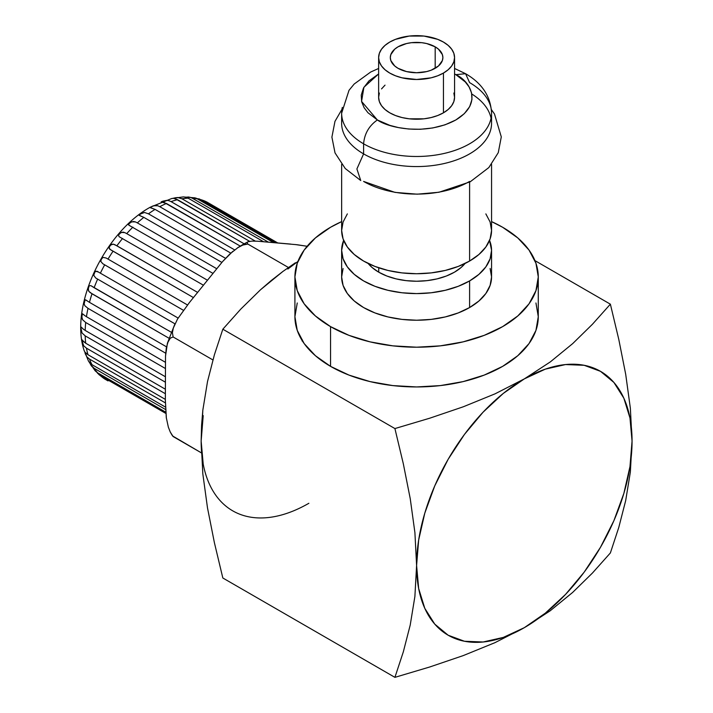 <?xml version="1.0" encoding="UTF-8"?>
<svg xmlns="http://www.w3.org/2000/svg" width="713" height="713" viewBox="0 0 713 713"><rect width="100%" height="100%" fill="white"/><g stroke="black" fill="none" stroke-linecap="round" stroke-linejoin="round"><path stroke-width="1.07" d="M94.722 370.261L97.61 372.828L165.719 412.15L97.61 372.828A102.217 59.019 -60 0 1 94.134 368.291A102.217 59.019 120 0 0 97.61 372.828L95.248 370.92L89.776 363.069M82.405 340.315L85.712 343.229L165.345 389.2L85.712 343.229A102.217 59.019 -60 0 1 85.195 335.876A102.217 59.019 120 0 0 85.712 343.229L83.385 341.447M98.706 374.414L104.686 378.968A102.217 59.019 -60 0 1 100.373 375.626L165.826 413.415L100.373 375.626A102.217 59.019 120 0 0 104.686 378.968L107.993 380.876M85.177 352.329L88.002 354.735L165.345 399.387L88.002 354.735A102.217 59.019 -60 0 1 86.451 348.167A102.217 59.019 120 0 0 88.002 354.735L85.177 352.329M89.152 362.186L92.004 364.682L165.452 407.087L92.004 364.682A102.217 59.019 -60 0 1 89.455 359.058A102.217 59.019 120 0 0 92.004 364.682L88.519 361.206L84.25 350.68M443.441 112.814L443.441 73.065A37.967 21.916 180 0 1 402.07 77.824A37.967 21.916 180 0 1 378.63 57.566A37.967 21.916 180 0 1 389.753 42.067L385.029 45.391L381.526 49.179L379.361 53.297L378.63 57.566L379.361 61.844L381.526 65.961L385.029 69.749L389.753 73.065L395.501 75.792L402.07 77.824L416.597 79.491L431.124 77.824L437.693 75.792L443.441 73.065L448.165 69.749L451.677 65.961L453.833 61.844L454.564 57.566L453.833 53.297L451.677 49.179L448.165 45.391L443.441 42.067L437.693 39.34L424.003 36.069L409.191 36.069L395.501 39.34L389.753 42.067A37.967 21.916 180 0 1 431.124 37.317A37.967 21.916 180 0 1 454.564 57.566A37.967 21.916 180 0 1 443.441 73.065L443.441 112.814L437.693 115.533L431.124 117.565L424.003 118.813L409.191 118.813L402.07 117.565L395.501 115.533L389.753 112.814L385.029 109.49L381.526 105.702L379.361 101.585L378.63 97.316A37.967 21.916 0 0 0 402.07 117.565A37.967 21.916 0 0 0 443.441 112.814A37.967 21.916 0 0 0 454.564 97.316L453.833 101.585L451.677 105.702L448.165 109.49L443.441 112.814M435.18 46.835L435.18 68.296L435.18 46.835A26.283 15.178 180 0 1 442.88 57.566A26.283 15.178 180 0 1 426.659 71.585A26.283 15.178 180 0 1 398.014 68.296A26.283 15.178 180 0 1 390.314 57.566A26.283 15.178 180 0 1 406.544 43.546A26.283 15.178 180 0 1 435.18 46.835L438.45 49.135L442.381 54.607L442.88 57.566L442.381 60.534L438.45 65.997L431.205 70.186L426.659 71.585L416.597 72.744L406.544 71.585L398.014 68.296L394.744 65.997L390.822 60.534L390.314 57.566L390.822 54.607L394.744 49.135L398.014 46.835L406.544 43.546L411.472 42.682L421.722 42.682L426.659 43.546L435.18 46.835M471.792 94.009A74.954 43.279 0 0 0 471.792 94A74.954 43.279 180 0 1 468.468 154.525A74.954 43.279 180 0 1 363.594 153.892A74.954 43.279 0 0 0 445.286 163.268A74.954 43.279 0 0 0 491.56 123.287L491.56 113.207A74.954 43.279 180 0 1 445.286 153.188A74.954 43.279 180 0 1 363.594 143.812L363.594 153.892L356.892 168.945L360.742 180.541L356.892 168.945L363.594 153.892A74.954 43.279 180 0 1 342.151 118.251M342.32 107.396A74.954 43.279 0 0 0 363.594 143.812C364.468 133.714 369.058 125.773 377.364 119.962L389.922 125.399L398.522 127.6L408.754 129.026L420.358 129.276L432.755 127.957L444.965 124.846L455.839 119.962L464.288 113.688L469.68 106.638L471.961 99.481L471.525 92.779L469.056 86.879L465.25 81.906L455.839 74.66L465.571 73.697L469.6 82.61A74.954 43.279 180 0 1 491.56 113.207C490.731 96.415 482.077 83.243 465.571 73.697L455.839 74.66C469.216 80.56 484.136 102.824 455.839 119.962C425.857 136.299 387.792 127.68 377.364 119.962C369.058 125.773 364.468 133.714 363.594 143.812A74.954 43.279 180 0 1 341.643 113.207L341.643 123.287A74.954 43.279 0 0 0 363.594 153.892L363.594 143.812A74.954 43.279 0 0 0 440.554 154.213A74.954 43.279 0 0 0 490.874 119.026M469.6 181.423A74.954 43.279 180 0 1 363.594 181.423L394.975 192.385L417.194 194.177L439.03 192.243L470.206 181.797L488.842 167.564L498.271 152.653L501.292 136.887L494.483 114L491.382 109.57M469.6 261.047L469.6 182.118L469.6 261.047L458.245 266.43L445.286 270.432L431.222 272.892L416.597 273.73L401.972 272.892L387.917 270.432L374.958 266.43L363.594 261.047L354.272 254.488L347.347 247.01L343.078 238.891L341.643 230.451A74.954 43.279 0 0 0 387.917 270.432A74.954 43.279 0 0 0 469.6 261.047A74.954 43.279 0 0 0 491.56 230.451L490.116 238.891L485.847 247.01L478.922 254.488L469.6 261.047M378.737 272.179A53.537 30.909 0 0 0 465.054 263.471L461.115 267.491L454.457 272.179L446.347 276.02L437.087 278.881L427.042 280.637L416.597 281.234L406.152 280.637L396.107 278.881L386.856 276.02L378.737 272.179L372.079 267.491L368.14 263.462A53.537 30.909 0 0 0 378.737 272.179L378.737 267.803L378.737 272.179M469.6 307.553L469.6 280.922A74.954 43.279 180 0 1 387.917 290.298A74.954 43.279 180 0 1 341.643 250.316A74.954 43.279 180 0 1 343.639 240.388L341.643 250.316L343.078 258.766L347.347 266.885L354.272 274.362L363.594 280.922L374.958 286.305L387.917 290.298L401.972 292.767L416.597 293.596L431.222 292.767L445.286 290.298L458.245 286.305L469.6 280.922L469.6 307.553L458.245 312.927L445.286 316.929L431.222 319.388L416.597 320.226L401.972 319.388L387.917 316.929L374.958 312.927L363.594 307.553L354.272 300.993L347.347 293.506L343.078 285.387L341.643 276.947A74.954 43.279 0 0 0 387.917 316.929A74.954 43.279 0 0 0 469.6 307.553A74.954 43.279 0 0 0 491.56 276.947L490.116 285.387L485.847 293.506L478.922 300.993L469.6 307.553M297.25 302.98L294.915 316.688L297.25 330.395L304.175 343.577L315.422 355.725L330.556 366.366L330.556 326.625L348.996 335.36L370.029 341.857L392.854 345.85L416.597 347.204L440.34 345.85L463.165 341.857L484.198 335.36L502.638 326.625L517.772 315.975L529.019 303.836L535.944 290.654L538.279 276.947L535.944 263.24L529.019 250.058L517.772 237.919L502.638 227.269L491.56 221.6A121.682 70.257 180 0 1 502.638 227.269A121.682 70.257 180 0 1 538.279 276.947A121.682 70.257 180 0 1 463.165 341.857A121.682 70.257 180 0 1 330.556 326.625L330.556 366.366A121.682 70.257 0 0 0 463.165 381.598A121.682 70.257 0 0 0 538.279 316.688L535.944 302.98M89.455 302.339L166.494 346.821L89.455 302.339A102.217 59.019 -60 0 1 92.004 293.783A102.217 59.019 120 0 0 89.455 302.339L87.637 301.162L89.455 302.339M90.818 285.628L89.089 285.886L88.162 289.558L88.804 291.314L92.004 293.783L169.097 338.292L90.159 292.606L88.804 291.314L88.225 288.337L89.089 285.886L90.818 285.628L171.37 332.303L94.134 287.713A102.217 59.019 -60 0 1 97.61 279.166A102.217 59.019 120 0 0 94.134 287.713L90.979 285.717M108.02 259.086L187.483 304.959L108.02 259.086A102.217 59.019 -60 0 1 113.073 251.181A102.217 59.019 120 0 0 108.02 259.086L106.139 258.017L108.02 259.086M111.175 250.12L193.41 297.562L109.695 249.194L109.151 247.179L110.702 245.005L113.269 244.149L114.971 244.764L197.572 292.383L116.879 245.789A102.217 59.019 -60 0 1 122.538 238.507A102.217 59.019 120 0 0 116.879 245.789L113.269 244.149L111.611 244.354L109.784 246.056L108.982 248.053L110.693 249.844M137.351 222.884L216.645 268.667L137.351 222.884A102.217 59.019 -60 0 1 143.812 217.358A102.217 59.019 120 0 0 137.351 222.884L135.39 221.912L137.351 222.884M140.122 215.789L143.812 217.358L221.85 262.42L143.812 217.358L139.133 215.29L141.121 213.445L144.489 212.474L148.456 213.829L225.531 258.32L148.456 213.829A102.217 59.019 -60 0 1 155.077 209.399A102.217 59.019 120 0 0 148.456 213.829L144.489 212.474L139.953 214.221L139.133 215.29L140.122 215.789L139.133 215.29M171.058 201.627L244.131 243.819L171.058 201.627A102.217 59.019 -60 0 1 177.519 199.685A102.217 59.019 120 0 0 171.058 201.627L169.008 200.718L171.058 201.627M173.856 198.419L177.519 199.685L249.639 241.324L175.407 198.758M199.667 199.043L197.278 198.642L201.797 199.952L275.958 242.768L201.797 199.952A102.217 59.019 -60 0 1 206.85 202.02A102.217 59.019 120 0 0 201.797 199.952L206.315 201.734M277.705 242.928L206.85 202.02L277.705 242.928M104.686 378.968L108.02 380.894M81.754 339.807L83.644 345.743L86.451 348.167L165.345 393.719L86.451 348.167L83.644 345.743L82.708 344.049L81.843 339.513M86.451 316.706L165.363 362.257L86.451 316.706A102.217 59.019 -60 0 1 88.002 308.346A102.217 59.019 120 0 0 86.451 316.706L84.633 315.485L86.451 316.706M85.159 299.692L84.152 303.8L84.838 305.725L88.002 308.346L165.692 353.202L88.002 308.346L84.838 305.725L84.152 303.8L85.159 299.692L87.637 301.162L86.211 300.102M100.373 273.168L178.116 318.06L100.373 273.168A102.217 59.019 -60 0 1 104.686 264.844A102.217 59.019 120 0 0 100.373 273.168L98.519 272.072L100.373 273.168M183.401 310.289L102.815 263.748L100.729 261.341L101.442 259.095L103.02 257.393L106.139 258.017L103.02 257.393L101.442 259.095L100.729 261.341L102.815 263.748L183.401 310.289M126.736 233.623L207.385 280.182L126.736 233.623A102.217 59.019 -60 0 1 132.876 227.144A102.217 59.019 120 0 0 126.736 233.623L124.802 232.625L126.736 233.623M129.294 225.442L212.884 273.337L129.294 225.442L128.563 224.167L130.39 222.447L133.509 221.449L135.39 221.912L131.513 221.814L128.563 224.167L129.294 225.442L128.429 224.738M159.783 206.681L234.622 249.889L159.783 206.681A102.217 59.019 -60 0 1 166.414 203.463A102.217 59.019 120 0 0 159.783 206.681L157.76 205.754L159.783 206.681M161.165 201.877L161.824 201.601L161.209 201.957L166.414 203.463L240.263 246.101L164.231 202.492M192.323 198.223L268.302 242.09L192.323 198.223A102.217 59.019 -60 0 1 197.991 198.963A102.217 59.019 120 0 0 192.323 198.223L190.219 197.314L192.323 198.223M195.923 198.062L273.498 242.554L197.929 198.918M85.097 353.416L86.817 356.821L89.455 359.058L165.363 402.89L89.455 359.058L86.817 356.821L84.981 352.07M85.195 330.449L165.345 376.722L85.195 330.449A102.217 59.019 -60 0 1 85.712 322.499A102.217 59.019 120 0 0 85.195 330.449L83.385 329.183L85.195 330.449M81.719 316.287L82.556 319.718L85.712 322.499L165.345 368.469L85.712 322.499L82.556 319.718L81.817 317.65L82.325 313.693L84.633 315.485L83.252 314.308M174.979 323.836L95.756 278.025L93.733 275.289L94.972 271.751L96.977 271.243L98.519 272.072L95.64 271.19L94.312 272.847L93.733 275.289L95.756 278.025L174.979 323.836M203.365 285.173L119.071 236.671L118.456 235.023L121.183 232.393L124.802 232.625L123.019 232.099L120.158 233.044L118.456 235.023L119.071 236.671L203.365 285.173M151.281 207.938L155.077 209.399L230.789 253.106L155.077 209.399L150.149 207.635L153.384 205.772L157.76 205.754L155.692 205.389L152.047 206.315M183.999 196.904L188.134 198.178L263.445 241.654L188.134 198.178A102.217 59.019 120 0 0 181.993 198.784L255.325 241.119L181.993 198.784A102.217 59.019 -60 0 1 188.134 198.178L188.045 198.125M90.64 364.789L94.134 368.291L165.559 409.52L94.134 368.291L91.62 366.188L89.669 362.81M295.03 244.506L307.125 246.27L297.285 244.755L257.812 241.235L290.619 244.078M172.047 435.135L170.264 432.033L173.125 436.543L172.047 435.135L173.125 436.543L201.369 452.853L172.644 435.991M170.264 432.033L168.348 427.14L170.264 432.033M166.379 418.273L165.345 399.922L166.289 417.613L168.348 427.14M212.902 359.931L173.125 336.964L170.264 338.167L168.348 340.85L166.289 348.006L165.514 356.09L165.345 399.922L165.514 356.09L167.421 343.149L170.264 338.167L173.125 336.964L172.403 332.641L173.33 328.007L177.528 319.032L189.453 302.49L177.528 319.032L173.33 328.007L172.403 332.641L173.125 336.964L212.902 359.931M251.742 241.128L247.99 241.752L247.09 242.598L247.812 244.051L247.09 242.598L247.99 241.752L243.062 244.434L247.812 244.051L243.062 244.434L237.474 247.866L242.848 245.049L247.812 244.051L288.417 267.491L247.812 244.051L242.848 245.049L238.133 247.447L229.836 253.988L222.599 261.564L189.453 302.49L222.599 261.564L232.839 251.324M257.812 241.235L252.313 241.11M302.089 340.983L302.339 339.834M203.214 415.617L201.146 441.08L202.831 473.904L207.492 507.861L214.39 542.673L207.492 507.861L202.831 473.904L201.146 441.08L201.583 425.26L202.84 410.1L207.519 381.526L214.408 354.744L222.83 329.21L394.913 428.566L403.344 463.878L410.242 498.699L414.913 532.656L416.597 565.471L414.895 596.46L410.225 625.025L403.335 651.807L394.913 677.35L222.83 577.993L214.39 542.673L222.83 577.993L394.913 677.35L429.663 667.011L463.192 655.612L494.947 642.671L524.322 627.672L503.307 637.413L483.102 642.003L464.475 641.263L448.147 635.221L434.752 624.107L424.796 608.341L418.665 588.546L416.597 565.471L418.665 540.008L424.796 513.137L434.752 485.883L448.147 459.297L464.475 434.404L483.102 412.159L503.307 393.407L524.322 378.888L545.338 369.138L565.552 364.557L584.179 365.297L600.498 371.339L613.902 382.453L623.857 398.211L629.98 418.014L632.057 441.08L629.98 466.543L623.857 493.423L613.902 520.677L600.498 547.263L584.179 572.156L565.552 594.401L545.338 613.144L524.322 627.672A152.35 87.957 -60 0 1 416.597 565.471L414.895 596.46L410.225 625.025L403.335 651.807L394.913 677.35L429.663 667.011L463.192 655.612L494.947 642.671L524.322 627.672L550.213 610.774L572.628 592.45L592.432 573.047L610.373 552.958L618.786 527.415L625.675 500.633L630.354 472.068L632.057 441.08A152.35 87.957 -60 0 1 524.322 627.672L550.213 610.774L572.628 592.45L592.432 573.047L610.373 552.958L618.786 527.415L625.675 500.633L630.354 472.068L632.057 441.08L630.363 408.264L625.702 374.307L618.804 339.486L610.373 304.175L592.458 324.237L572.717 343.586L550.302 361.919L524.322 378.888A152.35 87.957 -60 0 1 632.057 441.08L630.363 408.264L625.702 374.307L618.804 339.486L610.373 304.175L534.955 260.628L610.373 304.175L592.458 324.237L572.717 343.586L550.302 361.919L524.322 378.888L495.054 393.834L463.316 406.775L429.716 418.21L394.913 428.566L403.344 463.878L410.242 498.699L414.913 532.656L416.597 565.471A152.35 87.957 -60 0 1 524.322 378.888L495.054 393.834L463.316 406.775L429.716 418.21L394.913 428.566L222.83 329.21L214.408 354.744L207.519 381.526L202.84 410.1L201.146 441.08A152.35 87.957 120 0 0 308.872 503.28M297.9 261.475L287.856 269.015M201.146 441.08L203.214 464.154M80.943 328.078L82.022 332.971L85.195 335.876L165.345 382.159L85.195 335.876L82.022 332.971L80.997 329.335M295.378 262.785L282.892 271.457L295.378 262.785M271.296 280.476L282.892 271.457L260.486 289.79L271.296 280.476M240.736 309.148L260.486 289.79L240.736 309.148L222.83 329.21L240.736 309.148M81.202 327.062L80.943 328.016L81.202 327.062L83.385 329.183L81.229 327.08M173.455 198.374L171.904 198.481M172.501 198.401L183.339 196.904M175.131 197.786L177.671 197.528L181.993 198.784L177.671 197.528L173.731 198.107M187.902 196.948L190.219 197.314L185.264 197.1L195.041 197.849M163.019 201.146L161.842 201.592M163.063 201.128L166.851 200.362L169.008 200.718L166.851 200.362L163.063 201.128M294.915 276.947A121.682 70.257 180 0 1 341.643 221.6L330.556 227.269L315.422 237.919L304.175 250.058L297.25 263.24L294.915 276.947L297.25 290.654L304.175 303.836L315.422 315.975L330.556 326.625A121.682 70.257 180 0 1 294.915 276.947L294.915 316.688A121.682 70.257 0 0 0 330.556 366.366L348.996 375.1L370.029 381.598L392.854 385.59L416.597 386.945L440.34 385.59L463.165 381.598L484.198 375.1L502.638 366.366L517.772 355.725L529.019 343.577L535.944 330.395L538.279 316.688L538.279 276.947M341.643 250.316L341.643 276.947L343.078 268.507M490.116 268.507L491.56 276.947L491.56 250.316A74.954 43.279 180 0 1 469.6 280.922L478.922 274.362L485.847 266.885L490.116 258.766L491.56 250.316L489.555 240.388A74.954 43.279 180 0 1 491.56 250.316M341.643 164.32L341.643 230.451L343.078 222.001L347.347 213.891M485.847 213.891L490.116 222.001L491.56 230.451L491.56 164.32M377.364 119.962L361.571 101.415L363.897 87.28L378.63 73.947L368.915 80.934L363.514 87.984L361.241 95.141L361.669 101.843L364.138 107.743L367.944 112.716L377.364 119.962M455.839 74.66L454.564 73.947M378.63 57.566L378.63 97.316L379.361 93.038M381.526 88.92L385.029 85.132M453.833 93.038L454.564 97.316L454.564 57.566M150.176 207.652L150.871 206.922M98.029 271.778L98.519 272.072M81.808 314.888L82.325 313.693M84.125 350.457L84.312 350.992L84.125 350.457M81.835 339.495L82.423 340.342M100.373 375.626L96.959 372.346M97.004 372.453L97.957 373.648L97.039 372.471M167.421 343.149L174.783 324.263M171.993 198.419L150.131 207.269C104.561 232.438 69.268 306.091 84.143 350.582M341.812 109.57L334.967 121.37L331.901 137.137L335.021 152.885L345.244 168.518L360.742 180.541M465.571 73.697L454.564 68.457M378.63 68.457L370.698 72.022L354.192 84.018L349.005 90.319L341.643 113.207"/></g></svg>
